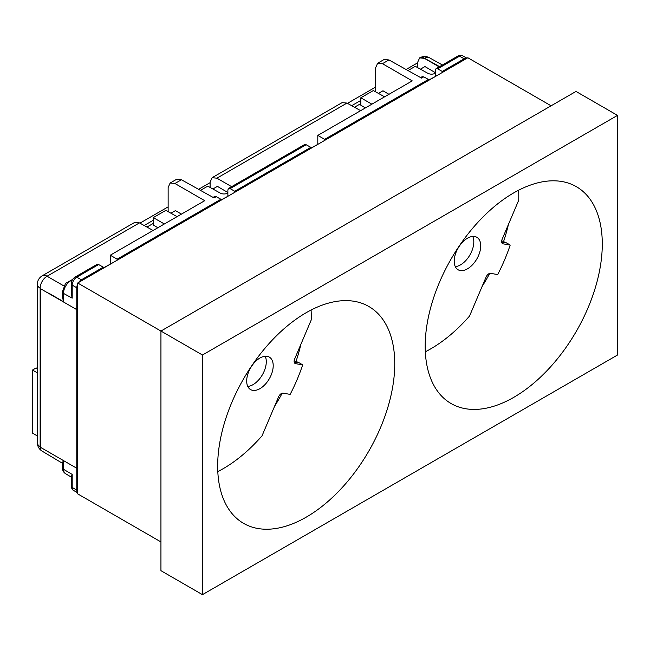 <?xml version="1.0" encoding="UTF-8"?>
<svg xmlns="http://www.w3.org/2000/svg" width="650" height="650" viewBox="0 0 650 650"><rect width="100%" height="100%" fill="white"/><g stroke="black" fill="none" stroke-linecap="round" stroke-linejoin="round"><path stroke-width="0.97" d="M428.423 80.226L435.646 76.343M103.301 267.93L110.524 264.046M310.822 148.119L318.045 144.235M220.894 200.037L228.118 196.154M77.699 492.806A6.524 3.762 -60 0 1 76.781 490.141L76.781 309.644L40.349 288.608L76.781 309.644L76.781 287.787A6.524 3.762 -60 0 1 77.699 284.058M72.288 280.028A10.27 5.931 120 0 0 63.497 293.41L72.191 298.139L71.256 293.564L71.256 283.774A3.258 1.885 180 0 0 72.191 285.09L72.191 298.139M375.659 91.845L375.659 67.681L377.674 63.212L382.46 63.684L412.23 80.876L317.801 135.395L324.659 139.352L428.423 79.446L423.751 76.838L422.126 76.7L420.599 77.578M439.148 66.869L424.426 58.362L419.64 57.882L417.625 62.351L417.625 67.616M168.139 211.664L168.139 187.493L170.146 183.024L174.931 183.495L204.709 200.688L110.272 255.206L117.13 259.163L220.894 199.257L216.222 196.657L214.597 196.511L213.07 197.397M360.62 110.671L346.978 103.074L342.103 102.643L212.111 177.702L210.104 182.162L210.104 187.436M170.146 183.024L176.548 179.327L181.423 179.749L214.021 197.925L216.222 196.657M181.439 214.126L175.451 210.608L170.926 213.216M139.457 222.885L134.582 222.463L42.234 275.779A9.782 5.647 60 0 1 47.068 276.226L139.457 222.885L153.091 230.49M377.674 63.212L384.069 59.516L388.944 59.938L421.549 78.114L423.751 76.838M388.96 94.307L382.98 90.789L378.454 93.405M212.111 177.702L216.897 178.173L346.978 103.074M227.874 192.522L217.417 186.379L212.891 188.987M231.636 186.68L216.897 178.173M384.597 96.826L373.344 90.561L360.823 97.784L371.881 104.171M227.874 193.018L227.727 193.107C225.29 194.252 222.836 194.269 220.382 193.164L207.789 186.144L200.468 190.369M227.874 196.007L227.874 189.954L228.54 188.459L230.141 188.622L234.731 191.271L310.822 147.339L310.822 148.403M317.801 144.089L317.801 135.395M110.272 263.908L110.272 255.206M177.076 216.645L165.823 210.373L153.303 217.604L164.352 223.982M157.852 227.736L153.303 225.014L153.303 217.604M40.593 288.462L40.146 288.21A9.782 5.744 -60 0 1 47.068 276.226L63.887 285.935M61.352 459.355L63.497 460.639L62.376 462.751L62.376 467.732L63.497 469.292L72.191 474.402L71.256 476.336L71.256 486.127A3.258 1.885 0 0 0 72.191 487.443L76.781 490.141M37.343 442.723A9.782 5.647 0 0 0 40.146 446.68L40.146 288.21A9.782 5.647 180 0 1 37.343 284.245L37.343 442.723C37.456 446.371 39.041 449.166 42.104 451.124A9.782 5.647 -59.1 0 1 40.146 446.68L40.349 446.802M439.571 66.625L424.58 58.273A9.782 5.647 -60.9 0 1 429.406 57.744C426.238 56.087 423.02 56.111 419.746 57.817A9.782 5.647 60 0 1 424.58 58.273L424.426 58.362M435.402 72.711L424.946 66.56L420.42 69.176M435.402 73.206L435.248 73.296C432.811 74.441 430.365 74.457 427.903 73.344L415.309 66.324L407.989 70.558M435.402 76.196L435.402 70.135L436.069 68.648L437.661 68.811L459.534 56.184L464.165 58.809A6.524 3.762 -60 0 1 466.927 58.281M365.381 107.924L360.823 105.202L360.823 97.784M234.731 192.335L234.731 191.271M220.894 199.257L220.894 200.322M324.659 140.416L324.659 139.352M228.54 188.459L304.525 144.593L306.15 144.739L310.822 147.339M442.26 72.524L442.26 71.459L464.165 58.809M428.423 79.446L428.423 80.511M117.13 260.236L117.13 259.163M78.626 282.466A6.524 3.762 -60 0 1 81.388 279.801L103.301 267.158L103.301 268.223M81.388 279.801L76.757 277.176A3.258 1.885 60 0 0 75.148 277.022L97.004 264.412L98.621 264.55L103.301 267.158M62.376 291.842L63.497 293.41L63.497 301.689L62.376 296.408L62.376 291.826L65.496 283.457L72.67 279.411M442.26 71.459L437.661 68.811M37.343 368.591L36.189 367.924L32.5 370.061L37.343 372.856M37.343 435.914L32.5 433.119L32.5 370.061M210.104 183.219L209.609 182.934L198.567 189.304M139.937 223.153L168.139 206.871M417.625 63.408L417.129 63.115L406.088 69.493M347.466 103.342L375.659 87.059M146.949 227.061L153.303 223.397M354.469 107.25L360.823 103.586M76.781 468.26L40.349 447.233L40.349 288.608M482.056 286.577A125.222 72.296 120 0 0 489.734 273.39M503.661 241.28A125.222 72.296 120 0 0 508.422 224.461M160.94 541.929L77.699 493.87L77.699 282.994L467.854 57.744L551.094 105.804M274.527 406.388A125.222 72.296 120 0 0 282.206 393.209M296.132 361.091A125.222 72.296 120 0 0 300.901 344.273M202.451 594.653L160.94 570.684L160.94 331.053L575.997 91.431L617.5 115.391L617.5 355.022L202.451 594.653L202.451 355.014L617.5 115.391M77.699 282.994L202.451 355.014M602.282 243.994A125.222 72.296 120 0 0 576.347 186.672A125.222 72.296 120 0 0 451.124 258.968A125.222 72.296 120 0 0 451.124 403.561A125.222 72.296 120 0 0 547.625 370.012A125.222 72.296 120 0 0 602.282 243.994M394.753 363.805A125.222 72.296 120 0 0 368.818 306.483A125.222 72.296 120 0 0 243.604 378.779A125.222 72.296 120 0 0 243.604 523.372A125.222 72.296 120 0 0 340.096 489.824A125.222 72.296 120 0 0 394.753 363.805M425.327 351.788A124.524 71.898 120 0 0 469.544 316.038L486.094 277.054A4.607 2.657 -60 0 1 490.604 273.349L497.681 274.568A124.524 71.898 120 0 0 510.201 245.066L503.124 243.847A4.607 2.657 -60 0 1 502.58 243.644A4.607 2.657 -60 0 1 502.166 239.192L518.716 200.216A124.524 71.898 120 0 0 518.611 190.206M478.587 255.442A18.752 10.822 120 0 0 476.848 237.291A18.752 10.822 120 0 0 458.096 248.113A18.752 10.822 120 0 0 458.096 269.766A18.752 10.822 120 0 0 478.587 255.442M455.301 266.622A18.752 10.822 120 0 0 471.673 251.453A18.752 10.822 120 0 0 472.729 236.438M510.201 245.066L506.781 243.035L501.686 242.158M501.702 240.801L506.781 243.035M217.799 471.599A124.524 71.898 120 0 0 262.023 435.849L278.566 396.874A4.607 2.657 -60 0 1 283.075 393.161L290.152 394.387A124.524 71.898 120 0 0 302.681 364.877L295.604 363.659A4.607 2.657 -60 0 1 295.059 363.464A4.607 2.657 -60 0 1 294.645 359.011L311.196 320.027A124.524 71.898 120 0 0 311.09 310.026M271.066 375.261A18.752 10.822 120 0 0 269.319 357.102A18.752 10.822 120 0 0 250.567 367.924A18.752 10.822 120 0 0 250.567 389.577A18.752 10.822 120 0 0 271.066 375.261M247.772 386.433A18.752 10.822 120 0 0 264.144 371.264A18.752 10.822 120 0 0 265.2 356.249M302.681 364.877L299.26 362.846L294.166 361.969M294.174 360.612L299.26 362.846M76.781 287.787L72.191 285.09A6.468 3.729 120 0 1 76.757 277.176L98.621 264.55M63.497 301.689L48.612 293.093M351.683 105.698L360.823 100.417M144.162 225.509L153.303 220.236M181.423 179.749L174.931 183.495M63.497 460.639L63.497 469.292A10.27 5.931 120 0 0 65.593 473.712L71.256 477.067M72.191 474.402L72.191 487.443A6.468 3.729 120 0 0 73.507 490.392L77.699 492.879M388.944 59.938L382.46 63.684M230.141 188.622L306.15 144.739M457.917 56.03C459.306 55.916 457.795 54.632 462.743 55.851A6.468 3.729 120 0 0 459.534 56.184A3.258 1.885 -120 0 0 457.917 56.03L436.069 68.648M502.149 243.271L503.124 243.847M294.621 363.082L295.604 363.659M42.234 275.779C39.065 277.794 37.432 280.621 37.343 284.245M42.104 451.124L62.376 463.239M462.743 55.851L466.993 58.24M442.406 64.992L429.406 57.744M75.148 277.022C72.727 278.623 71.427 280.873 71.256 283.774M73.507 490.392C72.345 489.921 71.597 488.499 71.256 486.127M62.376 467.732C62.481 470.413 63.554 472.412 65.593 473.712M444.787 63.611L447.387 62.116"/></g></svg>

